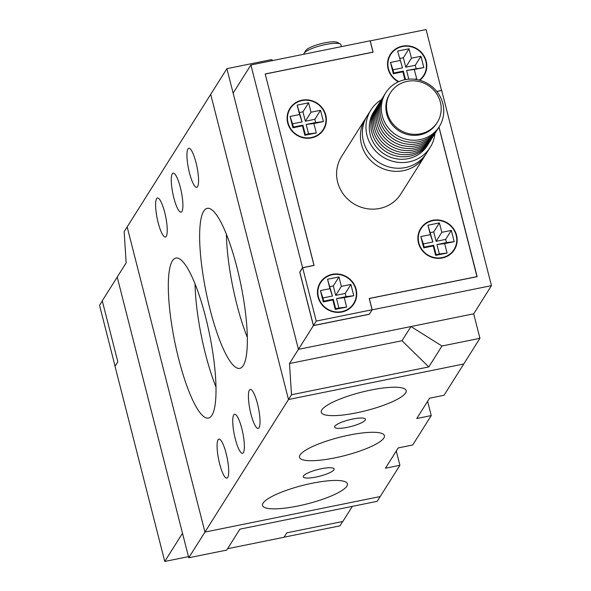 <?xml version="1.0" encoding="UTF-8"?>
<svg xmlns="http://www.w3.org/2000/svg" width="591" height="591" viewBox="0 0 591 591"><rect width="100%" height="100%" fill="white"/><g stroke="black" fill="none" stroke-linecap="round" stroke-linejoin="round"><path stroke-width="0.89" d="M437.303 122.367L436.66 123.393A27.718 26.381 -147.8 0 1 409.208 134.888A27.718 26.381 -147.8 0 1 386.691 113.989A27.718 26.381 -147.8 0 1 389.757 93.829L390.4 92.809A27.718 26.381 32.2 0 0 387.334 112.962A27.718 26.381 32.2 0 0 409.858 133.869A27.718 26.381 32.2 0 0 437.303 122.367A27.718 26.381 32.2 0 0 440.369 102.213A27.718 26.381 32.2 0 0 417.852 81.307A27.718 26.381 32.2 0 0 390.4 92.809M375.994 108.323A31.663 30.134 32.2 0 0 375.315 109.342A31.663 30.134 32.2 0 0 371.813 132.369A31.663 30.134 32.2 0 0 397.544 156.246A31.663 30.134 32.2 0 0 428.896 143.111A31.663 30.134 32.2 0 0 429.524 142.062M375.315 109.342L373.748 111.832A31.663 30.134 32.2 0 0 370.247 134.851A31.663 30.134 32.2 0 0 395.977 158.728A31.663 30.134 32.2 0 0 427.33 145.6L428.896 143.111M381.402 99.716A35.046 33.355 32.2 0 0 370.889 110.029A35.046 33.355 32.2 0 0 367.011 135.509A35.046 33.355 32.2 0 0 395.482 161.941A35.046 33.355 32.2 0 0 430.189 147.403A35.046 33.355 32.2 0 0 434.954 133.47M370.889 110.029L367.299 115.725A35.046 33.355 32.2 0 0 363.421 141.205A35.046 33.355 32.2 0 0 391.899 167.637A35.046 33.355 32.2 0 0 426.599 153.099L430.189 147.403M366.361 117.306A35.046 33.355 32.2 0 0 365.341 118.828A35.046 33.355 32.2 0 0 361.463 144.315A35.046 33.355 32.2 0 0 389.934 170.74A35.046 33.355 32.2 0 0 424.641 156.209A35.046 33.355 32.2 0 0 425.579 154.62M424.641 156.209L400.816 194.003A35.046 33.355 -147.8 0 1 366.117 208.542A35.046 33.355 -147.8 0 1 337.638 182.117A35.046 33.355 -147.8 0 1 341.517 156.63L365.341 118.828M318.047 297.029A19.917 18.949 32.2 0 0 334.225 312.048A19.917 18.949 32.2 0 0 353.943 303.789A19.917 18.949 32.2 0 0 356.144 289.309A19.917 18.949 32.2 0 0 339.965 274.29A19.917 18.949 32.2 0 0 320.248 282.55A19.917 18.949 32.2 0 0 318.047 297.029M352.502 305.769A19.917 18.949 32.2 0 0 353.012 304.528M419.795 80.265A19.917 18.949 32.2 0 0 424.006 75.626A19.917 18.949 32.2 0 0 426.207 61.146A19.917 18.949 32.2 0 0 410.028 46.128A19.917 18.949 32.2 0 0 390.311 54.387A19.917 18.949 32.2 0 0 388.11 68.866A19.917 18.949 32.2 0 0 398.386 81.809M422.558 77.606A19.917 18.949 32.2 0 0 423.067 76.365M418.465 242.997A19.917 18.949 32.2 0 0 434.644 258.008A19.917 18.949 32.2 0 0 454.368 249.749A19.917 18.949 32.2 0 0 456.57 235.27A19.917 18.949 32.2 0 0 440.391 220.258A19.917 18.949 32.2 0 0 420.666 228.518A19.917 18.949 32.2 0 0 418.465 242.997M452.92 251.736A19.917 18.949 32.2 0 0 453.43 250.488M287.684 122.898A19.917 18.949 32.2 0 0 303.863 137.917A19.917 18.949 32.2 0 0 323.587 129.658A19.917 18.949 32.2 0 0 325.789 115.179A19.917 18.949 32.2 0 0 309.61 100.16A19.917 18.949 32.2 0 0 289.885 108.419A19.917 18.949 32.2 0 0 287.684 122.898M322.139 131.638A19.917 18.949 32.2 0 0 322.649 130.397M355.767 289.383A19.518 18.572 32.2 0 0 339.914 274.667A19.518 18.572 32.2 0 0 320.588 282.764A19.518 18.572 32.2 0 0 318.431 296.948A19.518 18.572 32.2 0 0 334.284 311.671A19.518 18.572 32.2 0 0 353.61 303.575A19.518 18.572 32.2 0 0 355.767 289.383M419.315 80.132A19.518 18.572 32.2 0 0 423.666 75.412A19.518 18.572 32.2 0 0 425.823 61.22A19.518 18.572 32.2 0 0 409.969 46.504A19.518 18.572 32.2 0 0 390.644 54.601A19.518 18.572 32.2 0 0 388.486 68.792A19.518 18.572 32.2 0 0 398.829 81.617M456.186 235.351A19.518 18.572 32.2 0 0 440.332 220.635A19.518 18.572 32.2 0 0 421.006 228.724A19.518 18.572 32.2 0 0 418.849 242.916A19.518 18.572 32.2 0 0 434.703 257.632A19.518 18.572 32.2 0 0 454.028 249.542A19.518 18.572 32.2 0 0 456.186 235.351M325.405 115.252A19.518 18.572 32.2 0 0 309.551 100.536A19.518 18.572 32.2 0 0 290.225 108.633A19.518 18.572 32.2 0 0 288.068 122.825A19.518 18.572 32.2 0 0 303.922 137.54A19.518 18.572 32.2 0 0 323.247 129.444A19.518 18.572 32.2 0 0 325.405 115.252M341.413 46.637L340.933 44.768A19.119 4.144 165.7 0 0 340.246 43.993A19.119 4.144 165.7 0 0 325.545 44.524A19.119 4.144 165.7 0 0 304.121 53.205A19.119 4.144 165.7 0 0 303.885 54.217L303.892 54.239M304.121 53.205L305.828 50.479A16.725 3.627 -14.3 0 1 324.577 42.884A16.725 3.627 -14.3 0 1 337.439 42.419L340.246 43.993M377.294 106.254A31.663 30.134 32.2 0 0 373.12 130.293A31.663 30.134 32.2 0 0 399.472 154.288A31.663 30.134 32.2 0 0 430.832 139.993M378.602 104.179A31.663 30.134 32.2 0 0 374.428 128.225A31.663 30.134 32.2 0 0 400.779 152.212A31.663 30.134 32.2 0 0 432.132 137.917M379.91 102.11A31.663 30.134 32.2 0 0 375.736 126.156A31.663 30.134 32.2 0 0 402.087 150.144A31.663 30.134 32.2 0 0 433.439 135.849M381.21 100.042A31.663 30.134 32.2 0 0 377.036 124.08A31.663 30.134 32.2 0 0 403.394 148.075A31.663 30.134 32.2 0 0 434.747 133.78M382.517 97.966A31.663 30.134 32.2 0 0 378.343 122.012A31.663 30.134 32.2 0 0 404.695 145.999A31.663 30.134 32.2 0 0 436.047 131.704M383.825 95.897A31.663 30.134 32.2 0 0 379.651 119.943A31.663 30.134 32.2 0 0 406.002 143.931A31.663 30.134 32.2 0 0 437.355 129.636M385.133 93.829A31.663 30.134 32.2 0 0 380.951 117.868A31.663 30.134 32.2 0 0 407.31 141.855A31.663 30.134 32.2 0 0 438.662 127.56M442.836 103.521A31.663 30.134 32.2 0 0 404.916 79.704A31.663 30.134 32.2 0 0 382.259 115.799A31.663 30.134 32.2 0 0 420.186 139.609A31.663 30.134 32.2 0 0 442.836 103.521M299.681 112.482L302.947 111.817L305.348 121.236L314.87 119.308L315.69 122.536L306.168 124.465L308.568 133.884L305.303 134.541L302.902 125.129L293.38 127.058L292.56 123.829L302.082 121.901L297.177 105.124L308.613 102.812L311.014 112.231L320.536 110.295L323.417 121.598L313.895 123.534L316.296 132.953L304.86 135.265L302.459 125.846L292.937 127.782L290.055 116.479L299.578 114.543L297.177 105.124M430.462 232.573L433.728 231.916L436.128 241.335L445.651 239.399L446.471 242.628L436.948 244.556L439.349 253.975L436.084 254.64L433.683 245.221L424.161 247.149L423.341 243.92L432.863 241.992L427.958 225.223L439.394 222.903L441.795 232.322L451.317 230.394L454.198 241.697L444.676 243.625L447.077 253.044L435.641 255.364L433.24 245.945L423.717 247.873L420.836 236.57L430.359 234.642L427.958 225.223M405.492 79.593L403.328 71.09L393.798 73.025L392.978 69.797L402.501 67.869L397.603 51.092L409.031 48.78L411.432 58.199L420.955 56.263L423.836 67.566L414.313 69.502L416.714 78.921L414.838 79.297M408.817 79.172L406.586 70.432L423.836 67.566M400.1 58.45L403.365 57.785L405.766 67.204L415.288 65.276L416.116 68.497M330.044 286.605L333.309 285.948L335.71 295.367L345.233 293.431L346.053 296.66L336.53 298.595L338.931 308.014L335.666 308.672L333.265 299.253L323.742 301.181L322.922 297.96L332.445 296.025L327.54 279.255L338.968 276.935L341.369 286.354L350.899 284.426L353.78 295.729L344.25 297.657L346.651 307.076L335.223 309.396L332.822 299.977L323.299 301.905L320.418 290.602L329.941 288.674L327.54 279.255M293.38 127.058L292.937 127.782M292.56 123.829L290.055 116.479M302.902 125.129L302.459 125.846M305.303 134.541L304.86 135.265M308.568 133.884L316.296 132.953M306.168 124.465L313.895 123.534M315.69 122.536L323.417 121.598M314.87 119.308L320.536 110.295M305.348 121.236L311.014 112.231M302.947 111.817L308.613 102.812M302.082 121.901L299.578 114.543M424.161 247.149L423.717 247.873M423.341 243.92L420.836 236.57M433.683 245.221L433.24 245.945M436.084 254.64L435.641 255.364M439.349 253.975L447.077 253.044M436.948 244.556L444.676 243.625M446.471 242.628L454.198 241.697M445.651 239.399L451.317 230.394M436.128 241.335L441.795 232.322M433.728 231.916L439.394 222.903M432.863 241.992L430.359 234.642M392.978 69.797L390.474 62.447L393.355 73.749L402.885 71.814L403.328 71.09M393.798 73.025L393.355 73.749M404.894 79.711L402.885 71.814M414.165 79.224L416.714 78.921M406.586 70.432L414.313 69.502M415.288 65.276L420.955 56.263M405.766 67.204L411.432 58.199M403.365 57.785L409.031 48.78M402.501 67.869L397.603 51.092M390.474 62.447L400.004 60.511M323.742 301.181L323.299 301.905M322.922 297.96L320.418 290.602M333.265 299.253L332.822 299.977M335.666 308.672L335.223 309.396M338.931 308.014L346.651 307.076M336.53 298.595L344.25 297.657M346.053 296.66L353.78 295.729M345.233 293.431L350.899 284.426M335.71 295.367L341.369 286.354M333.309 285.948L338.968 276.935M332.445 296.025L329.941 288.674M439.002 127.058L477.136 276.669L369.316 298.521L372.197 309.824L491.446 285.652L473.694 313.821L298.44 349.347L233.135 93.149L250.887 64.98L370.136 40.809L373.017 52.111L265.196 73.971L313.984 265.359L302.555 267.679L250.887 64.98M436.815 91.487L441.699 90.497L491.446 285.652M369.353 314.131L372.197 309.824M369.39 314.279L313.385 325.634L298.44 349.347L226.892 68.667L127.154 226.914L204.944 532.085L380.198 496.558L399.915 465.287L396.273 451.022M313.385 325.634L299.748 272.133L302.555 267.679M313.444 325.538L369.294 314.22L372.101 309.765L316.244 321.09L313.444 325.538L299.844 272.192L302.651 267.738L314.08 265.425L265.233 74.119M289.627 109.586A19.917 18.949 32.2 0 0 288.726 110.583M420.408 229.677A19.917 18.949 32.2 0 0 419.507 230.675M390.045 55.554A19.917 18.949 32.2 0 0 389.144 56.551M319.99 283.717A19.917 18.949 32.2 0 0 319.088 284.707M265.293 74.03L373.113 52.171L370.232 40.868L426.089 29.55L441.551 90.526M441.603 90.438L436.756 91.42M438.943 127.146L476.981 276.699M477.04 276.61L369.22 298.462L372.101 309.765M316.244 321.09L302.651 267.738M188.758 557.771L226.722 550.073L239.909 529.152L377.198 501.323L380.198 496.558L204.944 532.085L127.154 226.914L124.154 231.672L126.156 262.899L117.21 277.083L188.758 557.771L288.489 399.523L210.706 94.346L288.489 399.523L463.75 363.997L288.489 399.523L291.496 394.758L289.494 363.539L298.44 349.347L410.959 326.542L441.965 346.008L428.785 366.93L291.496 394.758M164.763 561.45L182.516 533.281L117.21 277.083L102.265 300.804L117.823 361.832L115.016 366.287L164.763 561.45L188.47 556.641M227.579 548.714L284.012 537.278L286.82 532.823L342.824 521.476L352.347 506.361M102.302 300.952L99.554 305.318L115.075 366.198L117.823 361.832M284.072 537.189L339.921 525.864L342.669 521.506M347.397 427.33A15.935 3.457 165.7 0 0 365.452 419.248A15.935 3.457 165.7 0 0 352.62 419.041A15.935 3.457 165.7 0 0 334.572 427.123A15.935 3.457 165.7 0 0 347.397 427.33M316.067 477.04A15.935 3.457 165.7 0 0 334.122 468.966A15.935 3.457 165.7 0 0 321.29 468.752A15.935 3.457 165.7 0 0 303.242 476.834A15.935 3.457 165.7 0 0 316.067 477.04M356.536 412.828A43.815 9.508 165.7 0 0 406.165 390.577A43.815 9.508 165.7 0 0 370.897 390.045A43.815 9.508 165.7 0 0 321.253 412.223A43.815 9.508 165.7 0 0 356.536 412.828M297.798 506.036A43.815 9.508 165.7 0 0 347.419 483.793A43.815 9.508 165.7 0 0 312.151 483.253A43.815 9.508 165.7 0 0 262.507 505.431A43.815 9.508 165.7 0 0 297.798 506.036M334.787 457.892A43.815 9.508 165.7 0 0 384.409 435.641A43.815 9.508 165.7 0 0 349.148 435.102A43.815 9.508 165.7 0 0 299.504 457.286A43.815 9.508 165.7 0 0 334.787 457.892M235.292 438.958A19.917 4.336 -101.5 0 0 242.509 453.297A19.917 4.336 -101.5 0 0 241.822 428.601A19.917 4.336 -101.5 0 0 234.597 414.261A19.917 4.336 -101.5 0 0 235.292 438.958M173.828 197.83A19.917 4.336 -101.5 0 0 181.053 212.169A19.917 4.336 -101.5 0 0 180.358 187.473A19.917 4.336 -101.5 0 0 173.141 173.133A19.917 4.336 -101.5 0 0 173.828 197.83M210.108 309.588A81.647 17.774 -101.5 0 0 239.71 368.385A81.647 17.774 -101.5 0 0 236.873 267.132A81.647 17.774 -101.5 0 0 207.271 208.335A81.647 17.774 -101.5 0 0 210.108 309.588M226.383 234.162A81.647 17.774 -101.5 0 0 236.777 304.188A81.647 17.774 -101.5 0 0 247.26 337.158M178.778 359.306A81.647 17.774 -101.5 0 0 208.379 418.096A81.647 17.774 -101.5 0 0 205.542 316.842A81.647 17.774 -101.5 0 0 175.941 258.053A81.647 17.774 -101.5 0 0 178.778 359.306M195.052 283.872A81.647 17.774 -101.5 0 0 205.446 353.898A81.647 17.774 -101.5 0 0 215.937 386.869M250.961 414.099A19.917 4.336 -101.5 0 0 258.178 428.438A19.917 4.336 -101.5 0 0 257.484 403.742A19.917 4.336 -101.5 0 0 250.266 389.403A19.917 4.336 -101.5 0 0 250.961 414.099M158.166 222.689A19.917 4.336 -101.5 0 0 165.384 237.028A19.917 4.336 -101.5 0 0 164.69 212.332A19.917 4.336 -101.5 0 0 157.472 197.992A19.917 4.336 -101.5 0 0 158.166 222.689M189.497 172.978A19.917 4.336 -101.5 0 0 196.714 187.317A19.917 4.336 -101.5 0 0 196.02 162.621A19.917 4.336 -101.5 0 0 188.802 148.282A19.917 4.336 -101.5 0 0 189.497 172.978M219.63 463.809A19.917 4.336 -101.5 0 0 226.848 478.156A19.917 4.336 -101.5 0 0 226.154 453.46A19.917 4.336 -101.5 0 0 218.936 439.12A19.917 4.336 -101.5 0 0 219.63 463.809M399.915 465.287L385.435 468.22L398.231 447.919L412.703 444.986L431.245 415.576L427.603 401.304M431.245 415.576L416.766 418.509L429.561 398.208L444.033 395.276L479.936 338.311L441.965 346.008M473.694 313.821L479.936 338.311M226.892 68.667L271.646 59.595L272.761 60.548M289.494 363.539L402.02 340.726L410.959 326.542M402.02 340.726L428.785 366.93M320.588 282.764L318.579 285.955M390.644 54.601L388.634 57.792M421.006 228.724L418.997 231.916M290.225 108.633L288.216 111.825M323.247 129.444L321.238 132.635M454.028 249.542L452.019 252.726M423.666 75.412L421.656 78.603M353.61 303.575L351.601 306.766"/></g></svg>

